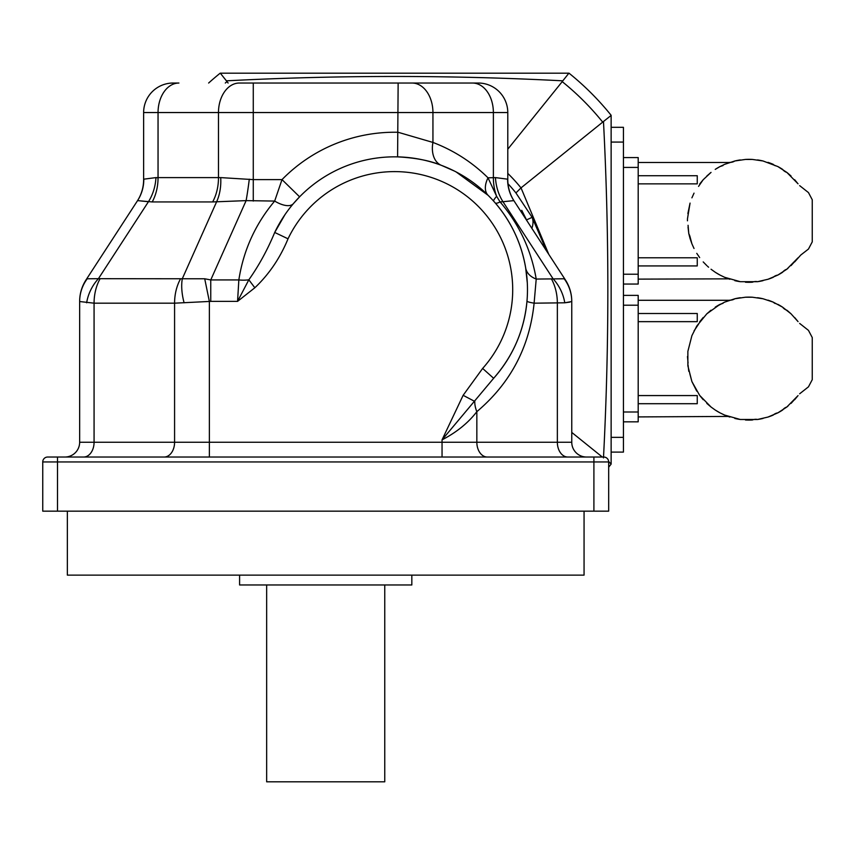 <?xml version="1.0" encoding="UTF-8"?>
<svg xmlns="http://www.w3.org/2000/svg" width="855" height="855" viewBox="0 0 855 855"><rect width="100%" height="100%" fill="white"/><g stroke="black" fill="none" stroke-linecap="round" stroke-linejoin="round"><path stroke-width="1.28" d="M723.009 165.549L720.049 166.554M794.658 179.71L798.036 183.814L786.824 172.4L777.836 166.554L763.023 160.975L752.411 159.436L745.442 159.436L734.84 160.975L724.666 164.331C730.822 161.926 730.822 161.926 724.666 164.331L724.773 164.278M791.057 176.034L787.979 173.33L791.057 176.034M638.193 265.926L697.253 265.926L697.253 257.772L638.193 257.772M708.581 267.209L707.47 266.215M720.017 275.075L715.218 272.232A61.485 61.485 0 0 0 720.017 275.075L724.666 277.309C730.822 279.703 730.822 279.703 724.666 277.309L740.323 281.69L757.541 281.69L767.982 279.275L777.836 275.075L786.824 269.229L798.036 257.815L791.057 265.595M638.193 279.125L728.631 278.848M706.807 265.595L703.205 261.919M696.761 253.347L699.668 257.601M694.025 248.484L691.909 243.803L694.025 248.484M690.06 238.534L691.909 243.803L689.814 235.959L688.777 233.543L690.06 238.534M688.072 225.303L688.777 233.543L688.04 227.152M687.452 220.814L687.484 218.72L687.452 220.814M687.869 213.59L690.06 203.095L687.484 218.72M691.909 197.836L694.025 193.145M709.885 173.33A61.485 61.485 0 0 1 711.039 172.4L703.205 179.71L698.556 186.379M638.193 183.857L697.253 183.857L697.253 175.713L638.193 175.713M720.017 166.554L715.218 169.397A61.485 61.485 0 0 1 720.017 166.554L724.666 164.331M767.982 279.275A61.485 61.485 0 0 0 773.198 277.309A8.39 8.39 0 0 1 777.836 275.075A61.485 61.485 0 0 0 782.635 272.232A8.39 8.39 0 0 1 786.824 269.229A61.485 61.485 0 0 0 787.979 268.299M763.023 280.664L763.023 280.664A61.485 61.485 0 0 1 757.541 281.69A8.39 8.39 0 0 0 752.411 282.203A61.485 61.485 0 0 1 745.442 282.203M740.323 281.69L740.323 281.69A61.485 61.485 0 0 1 734.84 280.664M729.881 279.275A61.485 61.485 0 0 1 724.666 277.309M711.039 269.229L715.218 272.232M699.668 184.028L703.205 179.71M706.807 176.034L711.039 172.4M728.171 162.942A61.485 61.485 0 0 1 729.881 162.364A8.39 8.39 0 0 0 734.84 160.975A61.485 61.485 0 0 1 740.323 159.938L740.323 159.938M745.442 159.436A61.485 61.485 0 0 1 752.411 159.436L752.411 159.436M757.541 159.938A61.485 61.485 0 0 1 763.023 160.975L763.023 160.975M767.982 162.364A61.485 61.485 0 0 1 773.198 164.331A8.39 8.39 0 0 0 775.207 165.731M777.836 166.554A61.485 61.485 0 0 1 782.635 169.397A8.39 8.39 0 0 0 786.824 172.4A61.485 61.485 0 0 1 787.979 173.33M794.658 261.919L800.761 255.047L808.467 249.051L812.25 241.88L812.25 199.749L808.467 192.589L799.649 185.631M623.434 157.577L638.193 157.577L638.193 284.052L623.434 284.052M611.133 464.126A278.035 278.035 0 0 1 608.675 467.14A278.035 278.035 0 0 0 611.133 464.126L608.642 461.465M220.184 73.188A278.035 278.035 0 0 0 208.631 83.031A278.035 278.035 0 0 1 220.184 73.188L569.024 73.188A278.035 278.035 0 0 1 611.133 115.286L611.133 463.987M571.76 432.416L602.315 457.03M603.48 457.917C609.294 345.805 609.294 233.672 603.48 121.506L521.026 187.876L548.771 254.341M611.133 115.436L603.48 121.506M568.885 73.188L562.814 80.83C450.703 75.016 338.569 75.016 226.404 80.83L228.114 83.031M602.679 122.105A267.177 267.177 0 0 0 562.216 81.642L562.814 80.83M220.323 73.188L226.404 80.83M507.785 173.394A162.3 162.3 0 0 1 520.994 187.897L515.928 192.941A155.193 155.193 0 0 0 508.009 183.772M526.423 219.959L532.12 217.33L546.655 251.081M531.863 228.328A29.53 18.297 148.5 0 0 532.12 217.33L515.928 192.941M562.216 81.642L507.785 149.198M593.904 511.162L593.904 461.946L57.509 461.946L57.509 457.03L603.748 457.03A4.916 4.916 0 0 1 608.675 461.946L608.675 511.162L42.75 511.162L42.75 461.946A4.916 4.916 0 0 1 47.666 457.03L57.509 457.03L47.666 457.03M512.904 200.754L513.855 200.626L565.401 279.927A39.373 39.373 0 0 1 571.76 301.377L571.76 442.259A14.759 14.759 0 0 0 586.53 457.03A14.759 14.759 0 0 1 571.76 442.259A14.759 14.759 0 0 0 586.53 457.03M608.675 461.946A4.916 4.916 0 0 0 603.748 457.03A4.916 4.916 0 0 1 608.675 461.946L593.904 461.946L593.904 457.03M254.833 287.772L248.837 279.799L237.562 301.377L238.844 279.927C243.44 250.301 255.378 224.01 274.669 201.075L282.011 179.614A157.47 157.47 0 0 1 398.141 132.279L432.94 142.432C453.759 150.384 472.12 162.183 488.013 177.819L496.627 196.287L500.09 201.93C519.199 224.331 531.244 250.045 536.213 279.061L534.108 303.183C529.587 347.045 510.499 383.211 476.844 411.661C468.241 422.883 456.634 432.277 442.046 439.865L463.132 395.309L482.637 368.441A118.108 118.108 0 0 0 460.076 191.413A118.108 118.108 0 0 0 288.028 238.812C280.173 257.921 269.101 274.241 254.833 287.772L237.562 301.377L210.757 301.377L174.58 303.183L94.071 303.183L79.654 301.526L79.654 442.259A14.759 14.759 0 0 1 64.895 457.03M527.3 282.92L525.686 268.01A24.603 16.64 -9.4 0 0 536.213 279.061L564.193 278.783A39.373 38.571 0 0 1 571.76 301.526L564.77 302.798L569.975 302.093M507.785 179.614L507.785 179.614A39.373 39.373 0 0 0 514.154 201.075A39.373 39.373 0 0 1 507.785 179.614L507.785 112.55A29.53 29.53 0 0 0 478.266 83.031L472.494 83.031A29.53 20.883 90 0 1 493.378 112.55L143.629 112.55A29.53 29.53 0 0 1 173.159 83.031L178.919 83.031A29.53 20.883 90 0 0 158.047 112.55L158.047 177.819L155.952 177.605L220.708 177.605L253.272 179.614L282.011 179.614L299.603 196.821L293.415 203.608A24.603 10.912 -139.6 0 1 274.669 201.075L246.122 200.626L212.649 201.94L152.211 201.94L137.559 200.626L86.013 279.927L87.231 278.783L98.421 278.687L204.719 278.783L210.757 279.927L238.844 279.927A24.603 13.306 -171.5 0 0 248.837 279.799C258.915 265.552 267.54 249.767 274.712 232.453A132.867 132.867 0 0 1 468.262 179.123A132.867 132.867 0 0 1 493.645 378.284L442.046 439.865L442.046 442.259L476.844 442.259A14.759 10.442 -90 0 0 487.275 457.03M253.272 201.075L253.272 83.031L239.357 83.031L472.494 83.031M490.727 197.986L488.098 195.303A24.603 14.246 -45.3 0 1 488.013 177.819L495.462 177.605L507.624 179.176A39.373 38.945 -33 0 0 513.855 200.626L502.975 201.716L553.003 278.687A39.373 32.223 58.6 0 1 564.77 302.798L534.108 303.183A24.603 2.095 4.9 0 1 526.99 301.078C524.233 330.351 513.118 356.086 493.645 378.284L482.637 368.441M87.231 278.783A39.373 38.571 0 0 0 79.654 301.526L79.654 301.377A39.373 39.373 0 0 1 86.013 279.927L137.559 200.626A39.373 38.945 33 0 0 143.79 179.176L155.952 177.605A39.373 29.412 96.9 0 1 148.449 201.716L98.421 278.687A39.373 32.223 -58.6 0 0 86.644 302.798M140.989 200.968L148.449 201.716M184.103 302.798A39.373 19.291 -110.1 0 1 182.318 278.687L216.646 201.716A39.373 25.971 83.9 0 0 220.708 177.605M79.654 442.259L209.379 442.259L209.379 301.526L204.719 278.783M564.193 278.783L565.401 279.927M571.76 442.259L476.844 442.259L476.844 411.661A24.603 15.069 50.8 0 1 474.792 401.444L463.132 395.309M210.757 301.377L210.757 279.927L246.122 200.626A39.373 3.153 97.1 0 0 249.297 179.176M288.028 238.812L274.712 232.453L285.025 214.562M137.27 201.075A39.373 39.373 0 0 0 143.629 179.614L143.629 112.55M525.686 268.01C521.475 243.483 511.322 221.787 495.216 202.924L493.656 201.149A24.603 2.608 -41.8 0 1 496.627 196.287A39.373 27.841 -90 0 1 493.378 177.819L493.378 112.55L507.785 112.55A29.53 29.53 0 0 0 478.266 83.031M488.098 195.303L456.143 171.951M454.326 171.021L441.629 165.443C430.268 160.676 415.583 157.822 397.596 156.871L398.141 83.031M412.067 83.031A29.53 20.883 90 0 1 432.94 112.55L432.94 142.432A24.603 16.811 -69.3 0 0 441.629 165.443M495.462 177.605A39.373 29.412 -96.9 0 0 502.975 201.716L500.09 201.93A24.603 4.286 -40.8 0 1 495.216 202.924M584.061 511.162L584.061 575.126L67.353 575.126L67.353 511.162M411.832 575.126L411.832 584.97L239.592 584.97L239.592 575.126M384.761 584.97L384.761 781.812L266.653 781.812L266.653 584.97M723.009 303.333L720.017 304.348A61.485 61.485 0 0 0 715.218 307.191L720.017 304.348L706.807 313.828L696.761 326.065L691.909 335.62L687.869 351.373L687.869 365.833L691.909 381.587L699.668 395.395L711.039 407.023L706.807 403.389M794.755 317.622L798.036 321.608L791.057 313.828L782.635 307.191L773.198 302.114L763.023 298.758L752.411 297.219L745.442 297.219L734.84 298.758L724.666 302.114C730.822 299.72 730.822 299.72 724.666 302.114L724.762 302.072M791.057 313.828L787.979 311.113L791.057 313.828M638.193 403.71L697.253 403.71L697.253 395.566L638.193 395.566M720.017 412.869L715.218 410.026A61.485 61.485 0 0 0 720.017 412.869L724.666 415.092C730.822 417.486 730.822 417.486 724.666 415.092L740.323 419.484L757.541 419.484L767.982 417.058L777.836 412.869L786.824 407.023L798.036 395.609L791.057 403.389M638.193 416.919L728.022 416.428M696.761 391.141L691.909 381.587L689.814 373.742M688.777 371.337L688.04 364.946M688.072 363.086L687.484 356.514M687.869 351.373L691.909 335.62M694.025 330.928L698.556 324.163M638.193 321.651L697.253 321.651L697.253 313.496L638.193 313.496M703.205 399.702L699.668 395.395M709.885 311.113A61.485 61.485 0 0 1 711.039 310.194L706.807 313.828M724.666 302.114L715.218 307.191M767.982 417.058A61.485 61.485 0 0 0 773.198 415.092A8.39 8.39 0 0 1 777.836 412.869A61.485 61.485 0 0 0 782.635 410.026A8.39 8.39 0 0 1 786.824 407.023A61.485 61.485 0 0 0 787.979 406.093M763.023 418.448L763.023 418.448A61.485 61.485 0 0 1 757.541 419.484A8.39 8.39 0 0 0 752.411 419.987A61.485 61.485 0 0 1 745.442 419.987M740.323 419.484L740.323 419.484A61.485 61.485 0 0 1 734.84 418.448M729.881 417.058A61.485 61.485 0 0 1 724.666 415.092M711.039 407.023L715.218 410.026M699.668 321.822L703.205 317.504M728.171 300.736A61.485 61.485 0 0 1 729.881 300.148A8.39 8.39 0 0 0 734.84 298.758A61.485 61.485 0 0 1 740.323 297.732L740.323 297.732M745.442 297.219A61.485 61.485 0 0 1 752.411 297.219L752.411 297.219M757.541 297.732A61.485 61.485 0 0 1 763.023 298.758L763.023 298.758M767.982 300.148A61.485 61.485 0 0 1 773.198 302.114A8.39 8.39 0 0 0 775.207 303.525M777.836 304.348A61.485 61.485 0 0 1 782.635 307.191A8.39 8.39 0 0 0 786.824 310.194A61.485 61.485 0 0 1 787.979 311.113M799.649 393.792L808.467 386.834L812.25 379.673L812.25 337.543L808.467 330.372L799.649 323.414M798.036 395.609L794.658 399.702M623.434 295.37L638.193 295.37L638.193 421.836L623.434 421.836M611.133 452.103L623.434 452.103L623.434 127.32L611.133 127.32M623.434 274.209L638.193 274.209M638.193 167.42L623.434 167.42M569.024 73.188A278.035 278.035 0 0 1 611.133 115.286M227.003 81.642A267.177 267.177 0 0 0 225.293 83.031M42.75 461.946L57.509 461.946L57.509 511.162M180.416 279.061A39.373 27.841 -90 0 0 174.58 303.183L174.58 442.259A14.759 10.442 -90 0 1 164.139 457.03M99.907 279.061A39.373 27.841 -90 0 0 94.071 303.183L94.071 442.259A14.759 10.442 -90 0 1 83.63 457.03M442.046 457.03L442.046 442.259L209.379 442.259L209.379 457.03M551.518 279.061A39.373 27.841 90 0 1 557.353 303.183L557.353 442.259A14.759 10.442 -90 0 0 567.784 457.03M239.357 83.031A29.53 20.883 90 0 0 218.474 112.55L218.474 177.819A39.373 27.841 90 0 1 212.649 201.94M152.211 201.94A39.373 27.841 90 0 0 158.047 177.819M623.434 412.003L638.193 412.003M638.193 305.214L623.434 305.214M611.133 437.343L623.434 437.343M611.133 142.08L623.434 142.08M638.193 162.503L729.454 162.503M527.001 220.846L521.742 210.319M638.193 300.287L729.454 300.287"/></g></svg>
